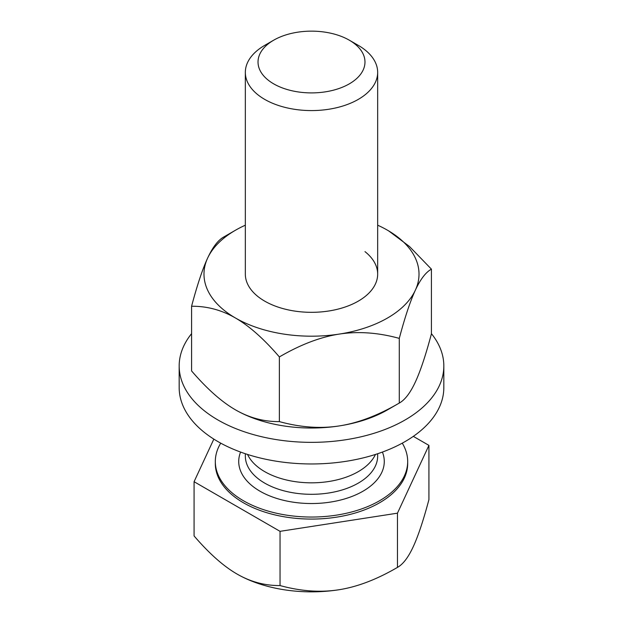 <?xml version="1.0" encoding="UTF-8"?>
<svg xmlns="http://www.w3.org/2000/svg" width="623" height="623" viewBox="0 0 623 623"><rect width="100%" height="100%" fill="white"/><g stroke="black" fill="none" stroke-linecap="round" stroke-linejoin="round"><path stroke-width="0.93" d="M273.684 83.856A53.477 30.877 180 0 1 273.684 40.191A53.477 30.877 180 0 1 349.316 40.191L358.287 45.37L349.316 40.191A53.477 30.877 0 0 1 349.316 83.856A53.477 30.877 0 0 1 273.684 83.856M377.663 274.12A66.163 38.198 0 0 0 364.977 251.63A66.163 38.198 180 0 1 358.287 301.135A66.163 38.198 180 0 1 264.713 301.135A66.163 38.198 0 0 0 336.817 309.413A66.163 38.198 0 0 0 377.663 274.12L377.663 72.385A66.163 38.198 0 0 1 336.817 107.67A66.163 38.198 0 0 1 264.713 99.392A66.163 38.198 180 0 1 245.337 72.385A66.163 38.198 180 0 1 264.713 45.37L273.684 40.191M377.663 72.385A66.163 38.198 0 0 0 358.287 45.37L358.287 45.37M215.317 461.511L215.317 463.543A96.183 55.533 0 0 0 243.492 502.808A96.183 55.533 0 0 0 348.312 514.847A96.183 55.533 0 0 0 407.683 463.543L407.683 461.511A96.183 55.533 0 0 1 348.312 512.815A96.183 55.533 0 0 1 243.492 500.783A96.183 55.533 180 0 1 215.317 461.511A96.183 55.533 180 0 1 220.729 443.155M407.683 461.511A96.183 55.533 0 0 0 402.271 443.155M413.314 436.365L428.928 445.375L397.458 513.173L280.039 531.333L194.072 481.704L213.837 439.114M428.928 445.375L428.928 499.599C423.367 520.478 418.119 536.208 413.197 546.799C408.275 557.429 403.034 564.298 397.458 567.397C376.72 579.491 357.15 586.952 338.748 589.779C320.37 592.652 300.792 591.243 280.039 585.565C264.853 585.682 250.524 581.843 237.052 574.048C223.602 566.307 209.273 553.606 194.072 535.936L194.072 481.704M338.748 589.779A105.279 60.781 180 0 1 237.052 574.048M280.039 531.333L280.039 585.565M397.458 513.173L397.458 567.397M375.435 454.455A66.163 38.198 180 0 1 328.679 481.517A66.163 38.198 180 0 1 264.713 471.642A66.163 38.198 180 0 1 247.565 454.455M191.58 333.655A132.325 76.395 0 0 0 179.175 365.958L179.175 387.568A132.325 76.395 0 0 0 217.933 441.59A132.325 76.395 0 0 0 362.142 458.146A132.325 76.395 0 0 0 443.825 387.568L443.825 365.958A132.325 76.395 0 0 0 431.42 333.655M179.175 365.958A132.325 76.395 0 0 0 217.933 419.98A132.325 76.395 0 0 0 362.142 436.536A132.325 76.395 0 0 0 443.825 365.958M388.659 230.892L409.451 246.467L431.42 269.152L431.42 333.827C425.774 355.04 420.416 371.106 415.354 382.024C410.292 392.926 404.934 399.935 399.288 403.058L387.522 409.848A107.514 62.074 180 0 1 339.325 425.914A107.514 62.074 180 0 1 235.478 409.848C221.656 401.874 207.023 388.9 191.58 370.926L191.58 306.251C197.226 285.038 202.584 268.972 207.646 258.054C212.708 247.152 218.066 240.143 223.712 237.02L235.478 230.23A107.514 62.074 0 0 0 207.646 258.054A107.514 62.074 180 0 0 235.478 318.01C221.656 310.036 207.023 306.111 191.58 306.251M279.369 356.932C300.457 344.62 320.448 336.996 339.325 334.076A107.514 62.074 0 0 0 415.354 290.186C410.292 301.088 404.934 317.154 399.288 338.382C378.216 332.596 358.233 331.163 339.325 334.076A107.514 62.074 180 0 1 235.478 318.01C249.317 326.008 263.95 338.982 279.369 356.932L279.369 421.607C263.95 421.755 249.317 417.831 235.478 409.848M245.337 225.191A107.514 62.074 0 0 0 235.478 230.23M377.663 225.191A107.514 62.074 180 0 1 387.522 230.23A107.514 62.074 180 0 1 415.354 290.186C420.416 279.275 425.774 272.267 431.42 269.152M264.713 301.135L264.713 301.135A66.163 38.198 0 0 1 245.337 274.12L245.337 72.385M279.369 421.607C300.457 427.401 320.448 428.834 339.325 425.914C358.233 422.986 378.216 415.37 399.288 403.058L399.288 338.382M377.663 453.731L377.663 456.114A66.163 38.198 0 0 1 336.817 491.399A66.163 38.198 0 0 1 264.713 483.121A66.163 38.198 180 0 1 245.337 456.114L245.337 453.731M240.587 452.064A72.782 42.021 180 0 0 260.04 491.228A72.782 42.021 0 0 0 346.777 498.268A72.782 42.021 0 0 0 382.413 452.064"/></g></svg>
